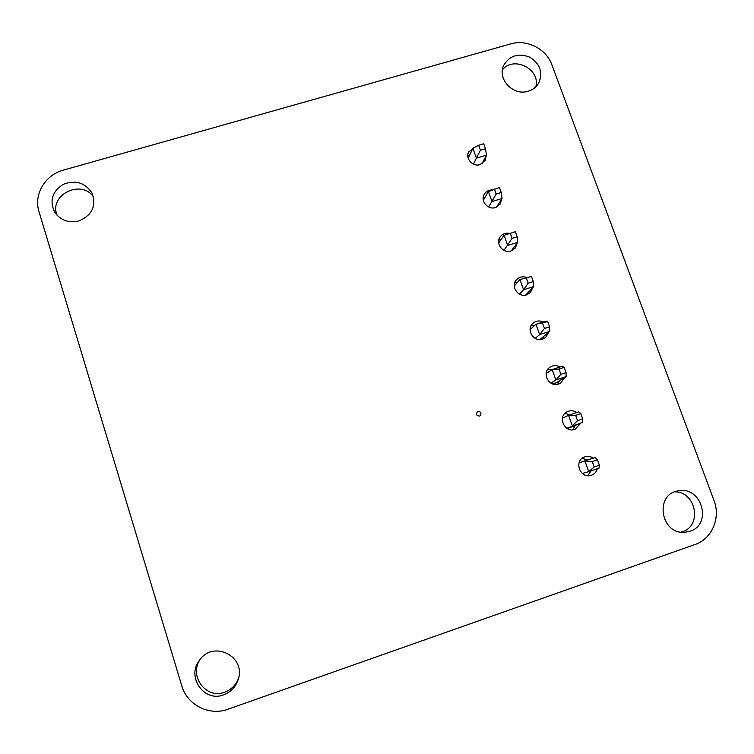 <?xml version="1.0" encoding="UTF-8"?>
<svg xmlns="http://www.w3.org/2000/svg" width="754" height="754" viewBox="0 0 754 754"><rect width="100%" height="100%" fill="white"/><g stroke="black" fill="none" stroke-linecap="round" stroke-linejoin="round"><path stroke-width="1.13" d="M228.066 709.194C209.292 716.272 187.096 705.009 181.733 685.678L38.982 211.563C33.468 194.56 45.146 174.881 63.279 170.159L510.769 43.883C526.829 39.001 546.32 48.897 551.862 64.75L714.01 500.496C720.899 517.913 711.908 538.959 694.934 544.539L228.066 709.194M78.812 220.96C68.642 223.25 60.622 220.366 54.75 212.326C49.321 200.903 52.111 191.582 63.129 184.381C75.504 179.669 85.155 182.6 92.073 193.175C96.512 206.068 92.082 215.333 78.812 220.96M57.144 215.38C48.454 195.258 80.801 178.802 93.421 196.747M486.189 155.72L485.256 160.423L480.081 164.608C472.862 167.105 465.105 158.604 468.62 152.063L474.539 147.426M467.829 156.182L469.553 155.239M482.4 162.949L482.428 163.524M528.177 91.215C513.116 96.324 496.707 78.67 503.842 65.108C509.827 55.447 518.498 52.818 529.864 57.2C540.1 63.807 543.087 72.365 538.808 82.883C536.443 87.002 532.899 89.783 528.177 91.215M502.447 69.773C513.785 55.542 540.675 69.217 535.858 86.767M501.617 199.188L500.298 203.919L495.472 207.548C487.913 210.225 480.025 200.866 484.256 194.278C486.047 191.412 488.705 189.961 492.211 189.933M483.144 198.029L485.237 197.02M497.527 205.672L497.489 206.653M690.042 531.24L685 532.267C660.476 534.925 654.17 493.804 678.468 490.845C701.588 485.774 712.794 524.35 690.042 531.24M674.783 491.853C696.008 491.476 702.596 525.726 682.304 531.768L681.116 532.135M597.319 468.724C596.433 471.929 594.463 474.096 591.409 475.246L590.825 475.416C579.6 478.903 573.577 460.034 584.859 456.83C587.809 455.934 590.618 456.377 593.266 458.14M582.145 458.291L587.347 460.015M591.211 470.798L587.724 475.699M532.842 287.491L530.477 292.524L526.744 294.823C518.318 297.943 510.251 286.266 516.396 279.866C519.223 276.935 522.645 276.134 526.669 277.463M514.699 282.863L517.809 281.987M528.149 292.439L527.64 294.494M548.667 332.297L545.576 337.603L542.644 339.187C533.644 342.57 525.613 329.347 532.965 323.296C536.056 320.752 539.506 320.299 543.304 321.958M531.005 325.907L534.803 325.342M543.662 336.444L542.691 339.177M564.661 377.518L560.637 383.145L558.723 384.04C549.044 387.716 541.193 372.683 549.911 367.217C553.163 365.162 556.537 365.077 560.034 366.972M547.687 369.451L552.333 369.469M559.327 380.864L557.696 384.304M580.825 423.164L574.972 429.384C564.52 433.39 557.046 416.265 567.225 411.703C570.514 410.195 573.737 410.468 576.876 412.513M564.755 413.55L570.382 414.653M575.161 425.68L572.691 429.837M479.601 416.057C476.537 415.822 475.802 414.408 477.367 411.816C480.807 411.345 481.759 412.664 480.204 415.756L479.601 416.057M517.169 243.118L515.378 247.953L511.024 250.95C503.069 253.825 495.067 243.419 500.166 236.869C502.579 233.768 505.793 232.618 509.798 233.42M498.752 240.243L501.306 239.254M512.777 248.839L512.569 250.309M223.674 694.82C204.061 702.785 186.031 676.621 199.621 660.089C213.316 639.835 246.322 656.451 238.198 679.505C235.738 686.951 230.894 692.059 223.674 694.82M238.528 678.317C235.927 685.028 231.308 689.646 224.673 692.153C206.002 699.721 188.302 675.537 200.385 659.119M468.159 158.114L472.909 148.293L478.649 145.239L480.439 150.216L485.51 148.727L483.719 143.75L478.649 145.239M472.909 148.293L476.434 158.142L480.439 150.216M473.427 164.118L476.434 158.142L486.471 155.173L485.51 148.727M486.471 155.173L481.938 163.816M579.063 462.758L595.198 457.518L597.451 459.846L599.392 465.227L599.025 468.149L588.733 471.636L594.19 466.99L599.392 465.227M566.81 428.263L582.569 422.381L567.376 428.611M550.92 383.107L555.886 379.941L566.103 376.604L556.254 382.787L552.701 383.946M535.151 338.395L539.647 334.597L549.826 331.336L540.58 338.998L538.808 339.564M579.025 462.862L595.198 457.518M582.267 473.446L588.733 471.636L584.925 460.986L592.258 461.608L597.451 459.846M562.399 418.281L568.544 415.266L578.789 411.873L580.816 413.616L582.729 418.932L582.569 422.381M546.132 373.645L552.154 369.526L562.371 366.218L564.181 367.368L566.075 372.627L566.103 376.604M530.09 329.573L535.953 324.295L546.132 321.063L547.724 321.638L549.6 326.84L549.826 331.336M514.266 286.02L519.93 279.564L531.457 276.426L533.304 281.562L533.719 286.567L525.613 295.106M519.515 294.145L523.578 289.743L533.719 286.567M498.677 242.958L504.087 235.323L507.687 245.399L517.8 242.288L511.203 250.893M504.011 250.347L512.089 238.358L517.197 236.794L517.8 242.288M483.314 200.328L488.413 191.573L491.976 201.535L502.051 198.5L496.622 207.105M488.649 207.001L496.179 194.042L501.269 192.515L502.051 198.5M580.816 413.616L575.632 415.331L568.544 415.266L572.314 425.793L577.545 420.657L582.729 418.932M564.181 367.368L559.016 369.045L552.154 369.526L555.886 379.941L560.901 374.304L566.075 372.627M547.724 321.638L535.953 324.295L539.647 334.597L544.445 328.48L549.6 326.84M531.457 276.426L519.93 279.564L523.578 289.743L528.177 283.165L533.304 281.562M504.087 235.323L515.368 231.704L517.197 236.794M488.413 191.573L499.459 187.482L501.269 192.515M592.258 461.608L594.19 466.99M575.632 415.331L577.545 420.657M559.016 369.045L560.901 374.304M542.578 323.277L544.445 328.48M526.33 278.019L528.177 283.165M510.26 233.269L512.089 238.358M494.37 189.009L496.179 194.042"/></g></svg>
